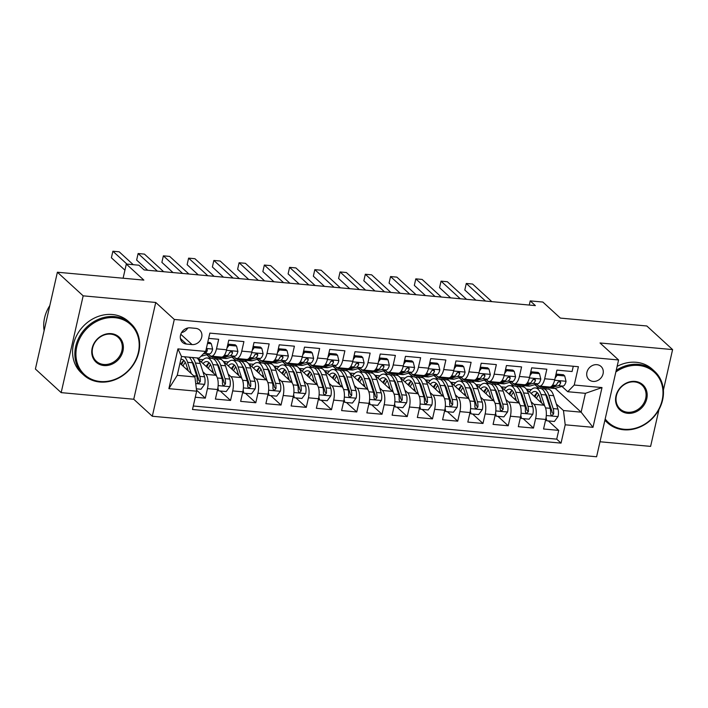 <?xml version="1.0" encoding="UTF-8"?>
<svg xmlns="http://www.w3.org/2000/svg" width="708" height="708" viewBox="0 0 708 708"><rect width="100%" height="100%" fill="white"/><g stroke="black" fill="none" stroke-linecap="round" stroke-linejoin="round"><path stroke-width="1.06" d="M596.906 364.673A8.93 7.726 132.5 0 0 587.808 369.93A8.93 7.726 132.5 0 0 588.967 379.63A8.93 7.726 132.5 0 0 593.1 381.417A8.93 7.726 132.5 0 0 602.189 376.152A8.93 7.726 132.5 0 0 601.03 366.461A8.93 7.726 132.5 0 0 596.906 364.673M600.003 441.765L650.608 446.385L658.98 409.525M152.309 416.251L596.596 456.766L618.58 359.974L174.301 319.458L152.309 416.251L133.75 399.25L155.742 302.458L83.163 295.838L61.171 392.63L133.75 399.25M61.171 392.63L35.4 369.018L57.392 272.226L143.848 280.111L126.325 264.057L123.103 278.226M663.396 390.108L672.6 349.593L646.829 325.981L560.364 318.096L542.841 302.042L530.221 300.891L529.274 305.051M83.163 295.838L57.392 272.226M573.276 366.257L572.082 371.514L556.93 370.134L554.762 379.683L544.664 378.762A11.16 4.673 95.2 0 1 539.531 386.108A11.16 4.673 95.2 0 1 538.168 385.453L536.726 384.134M544.664 378.762L546.833 369.213L531.69 367.833L529.522 377.382L519.424 376.461A11.16 4.673 95.2 0 1 514.282 383.807A11.16 4.673 95.2 0 1 512.919 383.152L511.486 381.833M519.424 376.461L521.592 366.912L506.45 365.532L504.273 375.081L494.175 374.16A11.16 4.673 95.2 0 1 489.042 381.497A11.16 4.673 95.2 0 1 487.679 380.851L486.237 379.532M494.175 374.16L496.352 364.611L481.201 363.231L479.033 372.78L468.935 371.859A11.16 4.673 95.2 0 1 463.802 379.196A11.16 4.673 95.2 0 1 462.439 378.55L460.996 377.231M468.935 371.859L471.103 362.31L455.961 360.93L453.793 370.479L443.695 369.558A11.16 4.673 95.2 0 1 438.553 376.895A11.16 4.673 95.2 0 1 437.19 376.24L435.756 374.93M443.695 369.558L445.863 360.009L430.712 358.629L428.544 368.178L418.446 367.257A11.16 4.673 95.2 0 1 413.313 374.594A11.16 4.673 95.2 0 1 411.95 373.939L410.507 372.62M418.446 367.257L420.623 357.708L405.472 356.328L403.303 365.877L393.206 364.956A11.16 4.673 95.2 0 1 388.064 372.293A11.16 4.673 95.2 0 1 386.701 371.638L385.267 370.319M393.206 364.956L395.374 355.407L380.231 354.027L378.063 363.576L367.965 362.655A11.16 4.673 95.2 0 1 362.823 369.992A11.16 4.673 95.2 0 1 361.461 369.337L360.027 368.018M367.965 362.655L370.134 353.106L354.982 351.726L352.814 361.275L342.716 360.354A11.16 4.673 95.2 0 1 337.583 367.691A11.16 4.673 95.2 0 1 336.22 367.036L334.778 365.717M342.716 360.354L344.885 350.805L329.742 349.425L327.574 358.974L317.476 358.044A11.16 4.673 95.2 0 1 312.334 365.39A11.16 4.673 95.2 0 1 310.971 364.735L309.538 363.416M317.476 358.044L319.644 348.504L304.502 347.115L302.334 356.664L292.236 355.743A11.16 4.673 95.2 0 1 287.094 363.089A11.16 4.673 95.2 0 1 285.731 362.434L284.289 361.115M292.236 355.743L294.404 346.194L279.253 344.814L277.085 354.363L266.987 353.442A11.16 4.673 95.2 0 1 261.854 360.788A11.16 4.673 95.2 0 1 260.491 360.133L259.048 358.814M266.987 353.442L269.155 343.893L254.013 342.513L251.844 352.062L241.747 351.141A11.16 4.673 95.2 0 1 236.605 358.478A11.16 4.673 95.2 0 1 235.242 357.832L233.808 356.513M241.747 351.141L243.915 341.592L228.773 340.212L226.595 349.761A11.16 4.673 95.2 0 1 221.462 357.098L211.365 356.177A11.16 4.673 95.2 0 1 210.002 355.531L208.559 354.212M195.275 397.241L205.302 398.153L196.523 390.108M197.904 358.876L215.816 375.284A11.16 4.673 95.2 0 1 217.568 389.524L215.4 399.073L230.542 400.454L220.223 391.002M223.153 361.177L241.065 377.585A11.16 4.673 -84.8 0 1 242.809 391.825L240.64 401.374L255.783 402.755L245.472 393.303M248.393 363.478L266.305 379.886A11.16 4.673 -84.8 0 1 268.049 394.126L265.881 403.675L281.032 405.056L270.713 395.604M273.633 365.779L291.546 382.187A11.16 4.673 -84.8 0 1 293.298 396.427L291.13 405.976L306.272 407.357L295.953 397.914M298.882 368.08L316.795 384.488A11.16 4.673 -84.8 0 1 318.538 398.737L316.37 408.277L331.512 409.666L321.202 400.215M324.122 370.381L342.035 386.789A11.16 4.673 -84.8 0 1 343.778 401.038L341.61 410.587L356.761 411.968L346.442 402.516M349.363 372.682L367.275 389.09A11.16 4.673 -84.8 0 1 369.027 403.339L366.859 412.888L382.001 414.269L371.682 404.817M374.612 374.983L392.524 391.4A11.16 4.673 -84.8 0 1 394.267 405.64L392.099 415.189L407.242 416.57L396.931 407.118M399.852 377.293L417.764 393.701A11.16 4.673 -84.8 0 1 419.517 407.941L417.339 417.49L432.491 418.87L422.172 409.419M425.101 379.594L443.013 396.002A11.16 4.673 -84.8 0 1 444.757 410.242L442.589 419.791L457.731 421.171L447.412 411.72M450.341 381.895L468.254 398.303A11.16 4.673 -84.8 0 1 469.997 412.543L467.829 422.092L482.98 423.473L472.661 414.021M475.581 384.196L493.494 400.604A11.16 4.673 -84.8 0 1 495.246 414.844L493.078 424.393L508.22 425.774L497.901 416.322M500.83 386.497L518.743 402.905A11.16 4.673 -84.8 0 1 520.486 417.145L518.318 426.694L533.46 428.075L523.15 418.623M126.325 264.057L138.945 265.208L144.096 269.934L535.372 305.608L530.221 300.891M186.487 344.07L192.045 344.575A8.655 7.487 132.5 0 0 200.851 339.477A8.655 7.487 132.5 0 0 199.727 330.087A8.655 7.487 132.5 0 0 195.727 328.353L190.169 327.848A8.655 7.487 132.5 0 0 181.363 332.946A8.655 7.487 132.5 0 0 182.487 342.336A8.655 7.487 132.5 0 0 186.487 344.07L180.416 338.504M567.736 391.719L574.241 385.037L578.401 366.717L209.842 333.114L205.683 351.425L199.187 358.115L181.513 356.505L177.239 375.337L194.904 376.948L196.656 391.188L192.488 409.498L561.046 443.111L565.205 424.8L563.462 410.551L581.126 412.162L585.41 393.329L567.736 391.719L561.966 386.435M574.241 385.037L602.004 387.568L592.977 427.331L565.205 424.8M196.656 391.188L168.885 388.657L177.92 348.894L205.683 351.425M509.866 382.285L513.875 385.957M520.265 391.807L520.955 392.444M531.097 401.728L533.885 404.286A11.16 4.673 95.2 0 1 535.629 418.525L533.46 428.075M524.265 384.709L522.247 385.276L524.557 387.409M526.071 388.798L543.983 405.206L533.885 404.286M484.626 379.984L488.635 383.656M495.025 389.506L495.715 390.143M505.848 399.427L508.645 401.985A11.16 4.673 95.2 0 1 510.388 416.224L508.22 425.774M496.989 382.975L499.317 385.108M459.377 377.683L463.386 381.355M469.776 387.205L470.466 387.842M480.608 397.126L483.396 399.684A11.16 4.673 95.2 0 1 485.148 413.923L482.98 423.473M473.776 380.108L471.767 380.674L474.068 382.807M434.137 375.382L438.146 379.054M444.536 384.904L445.226 385.541M455.368 394.825L458.156 397.383A11.16 4.673 95.2 0 1 459.899 411.622L457.731 421.171M446.5 378.373L448.828 380.506M408.888 373.072L412.906 376.753M419.295 382.603L419.986 383.232M430.119 392.524L432.915 395.082A11.16 4.673 95.2 0 1 434.659 409.321L432.491 418.87M423.287 375.506L421.278 376.063L423.588 378.205M383.647 370.771L387.657 374.452M394.046 380.302L394.737 380.931M404.879 390.223L407.666 392.781A11.16 4.673 95.2 0 1 409.419 407.02L407.242 416.57M396.011 373.771L398.339 375.904M358.407 368.47L362.416 372.142M368.806 378.001L369.496 378.63M379.638 387.922L382.426 390.48A11.16 4.673 95.2 0 1 384.17 404.719L382.001 414.269M372.806 370.904L370.788 371.461L373.098 373.603M333.158 366.169L337.176 369.841M343.566 375.7L344.256 376.329M354.389 385.621L357.186 388.17A11.16 4.673 95.2 0 1 358.929 402.418L356.761 411.968M345.522 369.169L347.858 371.302M307.918 363.868L311.927 367.541M318.317 373.399L319.007 374.028M329.149 383.32L331.937 385.869A11.16 4.673 95.2 0 1 333.689 400.117L331.512 409.666M322.317 366.301L320.299 366.859L322.609 369.001M282.678 361.567L286.687 365.24M293.077 371.098L293.767 371.727M303.909 381.019L306.697 383.568A11.16 4.673 95.2 0 1 308.44 397.816L306.272 407.357M297.077 363.992L295.059 364.558L297.369 366.7M257.429 359.266L261.447 362.939M267.828 368.788L268.518 369.426M278.66 378.709L281.448 381.267A11.16 4.673 95.2 0 1 283.2 395.506L281.032 405.056M269.792 362.257L272.12 364.399M232.189 356.965L236.198 360.637M242.587 366.487L243.278 367.125M253.42 376.408L256.207 378.966A11.16 4.673 95.2 0 1 257.951 393.206L255.783 402.755M246.588 359.39L244.57 359.956L246.88 362.089M206.948 354.664L210.957 358.337M217.347 364.186L218.037 364.824M228.171 374.107L230.967 376.665A11.16 4.673 95.2 0 1 232.711 390.904L230.542 400.454M219.312 357.655L221.639 359.788M192.098 361.885L192.788 362.523M202.931 371.806L205.718 374.364A11.16 4.673 95.2 0 1 207.471 388.603L205.302 398.153M193.284 406.003L556.718 439.146L558.709 430.375L548.39 420.933M543.983 405.206A11.16 4.673 -84.8 0 1 545.726 419.446L543.558 428.995L558.709 430.375M208.648 338.38L218.675 339.291L216.498 348.84A11.16 4.673 95.2 0 1 211.365 356.177M179.974 363.275L194.904 376.948M155.742 302.458L174.301 319.458M672.6 349.593L600.021 342.973L618.58 359.974M555.116 388.338L581.126 412.162L592.977 427.331M535.106 384.586L539.124 388.258M545.505 394.108L546.195 394.745M556.338 404.029L563.462 410.551M210.577 358.301L206.683 354.735M198.302 359.239L203.196 359.691M235.817 360.602L231.923 357.036M223.551 361.54L228.436 361.992M236.605 358.478L246.703 359.407A11.16 4.673 -84.8 0 0 251.844 352.062M261.057 362.903L257.163 359.337M248.791 363.841L253.685 364.293M261.854 360.788L271.952 361.708A11.16 4.673 -84.8 0 0 277.085 354.363M286.306 365.204L282.412 361.638M274.04 366.142L278.925 366.594M287.094 363.089L297.192 364.009A11.16 4.673 -84.8 0 0 302.334 356.664M311.547 367.505L307.653 363.939M299.28 368.452L304.166 368.895M312.334 365.39L322.432 366.31A11.16 4.673 -84.8 0 0 327.574 358.974M336.787 369.806L332.893 366.24M324.521 370.753L329.415 371.196M337.583 367.691L347.681 368.611A11.16 4.673 -84.8 0 0 352.814 361.275M362.036 372.116L358.142 368.549M349.77 373.054L354.655 373.497M362.823 369.992L372.921 370.912A11.16 4.673 -84.8 0 0 378.063 363.576M387.276 374.417L383.382 370.85M375.01 375.355L379.895 375.798M388.064 372.293L398.161 373.213A11.16 4.673 -84.8 0 0 403.303 365.877M412.516 376.718L408.631 373.151M400.25 377.656L405.144 378.099M413.313 374.594L423.411 375.514A11.16 4.673 -84.8 0 0 428.544 368.178M437.765 379.019L433.871 375.452M425.499 379.957L430.384 380.4M438.553 376.895L448.651 377.815A11.16 4.673 -84.8 0 0 453.793 370.479M463.005 381.32L459.111 377.753M450.739 382.258L455.625 382.709M463.802 379.196L473.9 380.116A11.16 4.673 -84.8 0 0 479.033 372.78M488.255 383.621L484.36 380.054M475.98 384.559L480.874 385.01M489.042 381.497L499.14 382.417A11.16 4.673 -84.8 0 0 504.273 375.081M513.495 385.922L509.601 382.355M501.229 386.86L506.114 387.311M514.282 383.807L524.38 384.727A11.16 4.673 -84.8 0 0 529.522 377.382M538.735 388.223L534.841 384.656M526.469 389.161L531.363 389.612M556.718 439.146L561.046 443.111M539.531 386.108L549.629 387.028A11.16 4.673 -84.8 0 0 554.762 379.683M181.513 356.505L177.92 348.894M177.239 375.337L168.885 388.657M602.004 387.568L585.41 393.329M181.549 332.618A8.655 7.487 132.5 0 0 187.779 327.999M207.515 343.38L211.311 343.725L212.639 349.194A7.399 3.098 95.2 0 1 209.763 353.876L201.913 356.062A21.346 8.93 95.2 0 1 201.037 356.212M211.311 343.725L209.966 342.504L207.763 342.3M126.944 264.111L112.882 251.234L119.192 251.809L133.254 264.686M203.276 353.911L204.966 353.442A7.399 3.098 -84.8 0 0 207.276 350.602L207.258 349.672L206.24 349M124.935 270.173L111.395 257.774L112.882 251.234M196.364 388.825L200.966 389.25L204.674 384.249A7.399 3.098 -84.8 0 0 204.55 376.806L200.231 363.469A21.346 8.93 -84.8 0 0 196.966 357.912M187.319 367.894A17.718 7.416 -84.8 0 0 186.77 369.496M191.266 373.62L187.611 362.319A21.346 8.93 -84.8 0 0 184.346 356.761M188.284 370.886L186.31 364.806A17.718 7.416 -84.8 0 0 181.611 359.301A17.718 7.416 -84.8 0 0 180.876 359.319M189.142 357.195A21.346 8.93 95.2 0 1 192.399 362.753L196.727 376.09A7.399 3.098 95.2 0 1 197.169 381.453L197.665 382.931L198.612 383.276L200.205 381.727A7.399 3.098 -84.8 0 0 199.753 376.364L195.435 363.027A21.346 8.93 -84.8 0 0 192.169 357.469M183.761 360.593A21.346 8.93 -84.8 0 0 181.655 364.806M183.071 366.107A17.718 7.416 95.2 0 1 185.284 362.346M191.886 361.328A17.718 7.416 95.2 0 1 194.142 365.514L198.461 378.851A3.77 1.575 95.2 0 1 198.718 380.373L200.205 381.727M183.921 360.478A17.718 7.416 -84.8 0 0 180.894 364.107M114.82 317.68A34.046 29.47 132.5 0 0 76.765 346.787A34.046 29.47 132.5 0 0 100.315 381.506A34.046 29.47 132.5 0 0 138.361 352.398A34.046 29.47 132.5 0 0 114.82 317.68M99.828 382.01A34.887 30.187 -47.5 0 1 83.694 375.028A34.887 30.187 -47.5 0 1 79.163 337.158A34.887 30.187 -47.5 0 1 114.687 316.609A34.887 30.187 -47.5 0 1 130.821 323.583A34.887 30.187 -47.5 0 1 135.343 361.452A34.887 30.187 -47.5 0 1 99.828 382.01M111.191 333.636A17.027 14.735 -47.5 0 1 122.962 351A17.027 14.735 -47.5 0 1 103.943 365.549A17.027 14.735 -47.5 0 1 92.164 348.186A17.027 14.735 -47.5 0 1 111.191 333.636M103.811 364.478A16.187 14.01 132.5 0 0 120.289 354.947A16.187 14.01 132.5 0 0 118.192 337.371A16.187 14.01 132.5 0 0 110.705 334.132A16.187 14.01 132.5 0 0 94.217 343.672A16.187 14.01 132.5 0 0 96.323 361.248A16.187 14.01 132.5 0 0 103.811 364.478M44.126 330.636A34.887 30.187 -47.5 0 1 49.808 305.617M83.694 375.028L81.42 372.957A34.887 30.187 -47.5 0 1 76.898 335.088A34.887 30.187 -47.5 0 1 112.413 314.529A34.887 30.187 -47.5 0 1 128.555 321.503L130.821 323.583M605.181 418.95A34.046 29.47 132.5 0 0 624.111 429.269A34.046 29.47 132.5 0 0 662.166 400.162A34.046 29.47 132.5 0 0 638.616 365.443A34.046 29.47 132.5 0 0 615.863 371.957M616.234 370.328A34.887 30.187 -47.5 0 1 638.483 364.372A34.887 30.187 -47.5 0 1 654.617 371.346A34.887 30.187 -47.5 0 1 659.148 409.215A34.887 30.187 -47.5 0 1 623.624 429.774A34.887 30.187 -47.5 0 1 607.491 422.791A34.887 30.187 -47.5 0 1 604.924 420.083M634.987 381.4A17.027 14.735 -47.5 0 1 646.767 398.754A17.027 14.735 -47.5 0 1 627.739 413.313A17.027 14.735 -47.5 0 1 615.969 395.949A17.027 14.735 -47.5 0 1 634.987 381.4M627.607 412.242A16.187 14.01 132.5 0 0 644.094 402.71A16.187 14.01 132.5 0 0 641.988 385.134A16.187 14.01 132.5 0 0 634.501 381.895A16.187 14.01 132.5 0 0 618.022 391.435A16.187 14.01 132.5 0 0 620.12 409.003A16.187 14.01 132.5 0 0 627.607 412.242M607.491 422.791L605.225 420.72A34.887 30.187 -47.5 0 1 604.862 420.375M617.128 366.363A34.887 30.187 -47.5 0 1 636.218 362.292A34.887 30.187 -47.5 0 1 652.351 369.266L654.617 371.346M216.551 356.655L214.533 357.213A21.346 8.93 95.2 0 1 213.117 357.354A21.346 8.93 95.2 0 1 209.772 355.319M227.843 344.3L228.976 345.345L236.552 346.035L237.888 351.495A7.399 3.098 95.2 0 1 235.003 356.177L227.153 358.363A21.346 8.93 95.2 0 1 225.737 358.505L220.94 358.062A21.346 8.93 -84.8 0 0 222.356 357.929L230.206 355.743A7.399 3.098 -84.8 0 0 232.516 352.903L232.242 351.628L231.312 351.301L229.489 352.628A7.399 3.098 95.2 0 1 227.179 355.46L223.064 356.611M228.976 345.345L226.994 348.009M236.552 346.035L235.206 344.805L227.879 344.132M157.344 271.137L138.122 253.535L144.441 254.11L163.654 271.713M221.339 357.089L219.33 357.655A21.346 8.93 95.2 0 1 217.914 357.788L213.117 357.354M219.453 357.62A21.346 8.93 -84.8 0 0 220.94 358.062M232.516 352.903L231.029 351.54A3.77 1.575 95.2 0 1 230.295 352.15L229.631 352.336M147.76 270.261L136.644 260.075L138.122 253.535M241.791 358.956L239.773 359.514A21.346 8.93 95.2 0 1 238.357 359.655A21.346 8.93 95.2 0 1 235.012 357.62M253.083 346.601L254.225 347.646L261.792 348.336L263.128 353.796A7.399 3.098 95.2 0 1 260.243 358.478L252.393 360.664A21.346 8.93 95.2 0 1 250.977 360.806L246.18 360.363A21.346 8.93 -84.8 0 0 247.605 360.23L255.446 358.044A7.399 3.098 -84.8 0 0 257.756 355.204L257.491 353.929L256.561 353.602L254.73 354.929A7.399 3.098 95.2 0 1 252.42 357.77L248.304 358.912M254.225 347.646L252.243 350.31M261.792 348.336L260.456 347.106L253.119 346.433M182.584 273.438L163.371 255.836L169.681 256.411L188.894 274.014M239.773 359.514L244.57 359.956A21.346 8.93 95.2 0 1 243.154 360.089L238.357 359.655M244.703 359.921A21.346 8.93 -84.8 0 0 246.18 360.363M257.756 355.204L256.278 353.841A3.77 1.575 95.2 0 1 255.535 354.451L254.88 354.637M173.009 272.571L161.884 262.376L163.371 255.836M267.031 361.257L265.022 361.815A21.346 8.93 95.2 0 1 263.597 361.956A21.346 8.93 95.2 0 1 260.261 359.921M278.324 348.902L279.465 349.947L287.041 350.637L288.368 356.097A7.399 3.098 95.2 0 1 285.492 360.779L277.642 362.965A21.346 8.93 95.2 0 1 276.226 363.107L271.43 362.664A21.346 8.93 -84.8 0 0 272.846 362.531L280.695 360.345A7.399 3.098 -84.8 0 0 283.005 357.505L282.731 356.23L281.802 355.903L279.979 357.23A7.399 3.098 95.2 0 1 277.669 360.071L273.554 361.213M279.465 349.947L277.483 352.611M287.041 350.637L285.696 349.407L278.368 348.734M207.825 275.739L188.611 258.137L194.921 258.712L214.135 276.315M271.828 361.691L269.819 362.257A21.346 8.93 95.2 0 1 268.394 362.39L263.597 361.956M269.943 362.222A21.346 8.93 -84.8 0 0 271.43 362.664M283.005 357.505L281.519 356.142A3.77 1.575 95.2 0 1 280.784 356.752L280.12 356.938M198.249 274.872L187.124 264.677L188.611 258.137M292.28 363.558L290.262 364.116A21.346 8.93 95.2 0 1 288.846 364.257A21.346 8.93 95.2 0 1 285.501 362.222M303.573 351.203L304.706 352.248L312.281 352.938L313.617 358.398A7.399 3.098 95.2 0 1 310.732 363.08L302.882 365.275A21.346 8.93 95.2 0 1 301.466 365.408L296.67 364.965A21.346 8.93 -84.8 0 0 298.086 364.832L305.936 362.646A7.399 3.098 -84.8 0 0 308.245 359.806L307.971 358.531L307.051 358.204L305.219 359.531A7.399 3.098 95.2 0 1 302.909 362.372L298.794 363.514M304.706 352.248L302.732 354.912M312.281 352.938L310.945 351.708L303.608 351.044M233.074 278.04L213.86 260.447L220.17 261.022L239.384 278.616M290.262 364.116L295.059 364.558A21.346 8.93 95.2 0 1 293.643 364.691L288.846 364.257M295.183 364.523A21.346 8.93 -84.8 0 0 296.67 364.965M308.245 359.806L306.768 358.452A3.77 1.575 95.2 0 1 306.024 359.053L305.36 359.239M223.489 277.173L212.373 266.987L213.86 260.447M217.887 387.816L218.639 390.86L226.206 391.551L229.923 386.55A7.399 3.098 -84.8 0 0 229.79 379.107L225.471 365.771A21.346 8.93 -84.8 0 0 219.807 359.142L215.011 358.708A21.346 8.93 -84.8 0 0 213.471 358.876M212.559 370.204A17.718 7.416 -84.8 0 0 212.019 371.797M216.648 376.337L212.851 364.62A21.346 8.93 -84.8 0 0 207.187 357.991A21.346 8.93 -84.8 0 0 201.302 361.992M213.533 373.187L211.559 367.107A17.718 7.416 -84.8 0 0 206.851 361.602A17.718 7.416 -84.8 0 0 203.019 363.558M207.187 357.991L211.984 358.425A21.346 8.93 95.2 0 1 217.648 365.054L221.967 378.391A7.399 3.098 95.2 0 1 222.418 383.754L222.905 385.232L223.852 385.577L225.445 384.028A7.399 3.098 -84.8 0 0 225.002 378.665L220.675 365.328A21.346 8.93 -84.8 0 0 215.011 358.708M209.002 362.894A21.346 8.93 -84.8 0 0 206.895 367.107M208.311 368.408A17.718 7.416 95.2 0 1 210.524 364.647M217.126 363.638A17.718 7.416 95.2 0 1 219.383 367.815L223.71 381.152A3.77 1.575 95.2 0 1 223.958 382.674L225.445 384.028M209.17 362.779A17.718 7.416 -84.8 0 0 206.134 366.408M218.639 390.86L217.498 389.816M243.136 390.117L243.879 393.161L251.455 393.852L255.163 388.851A7.399 3.098 -84.8 0 0 255.039 381.408L250.712 368.071A21.346 8.93 -84.8 0 0 245.048 361.443L240.251 361.009A21.346 8.93 -84.8 0 0 238.711 361.177M237.808 372.505A17.718 7.416 -84.8 0 0 237.26 374.098M241.888 378.638L238.092 366.921A21.346 8.93 -84.8 0 0 232.428 360.292A21.346 8.93 -84.8 0 0 226.551 364.293M238.773 375.488L236.799 369.408A17.718 7.416 -84.8 0 0 232.1 363.903A17.718 7.416 -84.8 0 0 228.259 365.859M232.428 360.292L237.224 360.735A21.346 8.93 95.2 0 1 242.888 367.355L247.216 380.692A7.399 3.098 95.2 0 1 247.658 386.055L248.154 387.533L249.101 387.878L250.685 386.338A7.399 3.098 -84.8 0 0 250.243 380.975L245.915 367.629A21.346 8.93 -84.8 0 0 240.251 361.009M234.251 365.195A21.346 8.93 -84.8 0 0 232.136 369.408M233.56 370.709A17.718 7.416 95.2 0 1 235.764 366.948M242.375 365.939A17.718 7.416 95.2 0 1 244.623 370.116L248.951 383.462A3.77 1.575 95.2 0 1 249.207 384.975L250.685 386.338M234.41 365.08A17.718 7.416 -84.8 0 0 231.374 368.718M243.879 393.161L242.747 392.117M268.376 392.418L269.12 395.462L276.695 396.153L280.412 391.152A7.399 3.098 -84.8 0 0 280.279 383.709L275.961 370.373A21.346 8.93 -84.8 0 0 270.297 363.744L265.5 363.31A21.346 8.93 -84.8 0 0 263.951 363.478M263.049 374.806A17.718 7.416 -84.8 0 0 262.5 376.408M267.137 380.939L263.341 369.222A21.346 8.93 -84.8 0 0 257.668 362.593A21.346 8.93 -84.8 0 0 251.791 366.594M264.013 377.789L262.049 371.709A17.718 7.416 -84.8 0 0 257.34 366.204A17.718 7.416 -84.8 0 0 253.499 368.16M257.668 362.593L262.464 363.036A21.346 8.93 95.2 0 1 268.137 369.656L272.456 382.993A7.399 3.098 95.2 0 1 272.899 388.356L273.394 389.834L274.341 390.179L275.934 388.639A7.399 3.098 -84.8 0 0 275.483 383.276L271.164 369.939A21.346 8.93 -84.8 0 0 265.5 363.31M259.491 367.496A21.346 8.93 -84.8 0 0 257.385 371.718M258.801 373.01A17.718 7.416 95.2 0 1 261.013 369.249M267.615 368.24A17.718 7.416 95.2 0 1 269.872 372.426L274.191 385.763A3.77 1.575 95.2 0 1 274.447 387.276L275.934 388.639M259.65 367.381A17.718 7.416 -84.8 0 0 256.623 371.019M269.12 395.462L267.987 394.418M293.625 394.719L294.369 397.763L301.935 398.454L305.652 393.453A7.399 3.098 -84.8 0 0 305.529 386.01L301.201 372.674A21.346 8.93 -84.8 0 0 295.537 366.045L290.74 365.611A21.346 8.93 -84.8 0 0 289.2 365.779M288.289 377.107A17.718 7.416 -84.8 0 0 287.749 378.709M292.377 383.249L288.581 371.523A21.346 8.93 -84.8 0 0 282.917 364.894A21.346 8.93 -84.8 0 0 277.032 368.895M289.262 380.09L287.289 374.01A17.718 7.416 -84.8 0 0 282.589 368.514A17.718 7.416 -84.8 0 0 278.748 370.461M282.917 364.894L287.714 365.337A21.346 8.93 95.2 0 1 293.377 371.957L297.696 385.302A7.399 3.098 95.2 0 1 298.148 390.666L298.634 392.135L299.581 392.489L301.174 390.94A7.399 3.098 -84.8 0 0 300.732 385.577L296.404 372.24A21.346 8.93 -84.8 0 0 290.74 365.611M284.731 369.797A21.346 8.93 -84.8 0 0 282.625 374.019M284.041 375.311A17.718 7.416 95.2 0 1 286.253 371.55M292.855 370.541A17.718 7.416 95.2 0 1 295.112 374.727L299.44 388.064A3.77 1.575 95.2 0 1 299.688 389.577L301.174 390.94M284.899 369.682A17.718 7.416 -84.8 0 0 281.864 373.32M294.369 397.763L293.227 396.728M317.52 365.859L315.502 366.425A21.346 8.93 95.2 0 1 314.087 366.558A21.346 8.93 95.2 0 1 310.741 364.523M328.813 353.504L329.955 354.549L337.521 355.239L338.858 360.699A7.399 3.098 95.2 0 1 335.981 365.381L328.131 367.576A21.346 8.93 95.2 0 1 326.707 367.709L321.91 367.275A21.346 8.93 -84.8 0 0 323.335 367.133L331.185 364.947A7.399 3.098 -84.8 0 0 333.495 362.107L333.22 360.841L332.291 360.505L330.459 361.832A7.399 3.098 95.2 0 1 328.149 364.673L324.034 365.815M329.955 354.549L327.972 357.213M337.521 355.239L336.185 354.009L328.848 353.345M258.314 280.35L239.1 262.748L245.411 263.323L264.624 280.926M315.502 366.425L320.299 366.859A21.346 8.93 95.2 0 1 318.883 366.992L314.087 366.558M320.432 366.824A21.346 8.93 -84.8 0 0 321.91 367.275M333.495 362.107L332.008 360.753A3.77 1.575 95.2 0 1 331.273 361.354L330.609 361.54M248.738 279.474L237.614 269.288L239.1 262.748M318.865 397.02L319.609 400.064L327.185 400.755L330.893 395.754A7.399 3.098 -84.8 0 0 330.769 388.311L326.45 374.974A21.346 8.93 -84.8 0 0 320.777 368.346L315.98 367.912A21.346 8.93 -84.8 0 0 314.44 368.089M313.538 379.408A17.718 7.416 -84.8 0 0 312.989 381.01M317.626 385.55L313.821 373.824A21.346 8.93 -84.8 0 0 308.157 367.195A21.346 8.93 -84.8 0 0 302.281 371.196M314.502 382.391L312.529 376.311A17.718 7.416 -84.8 0 0 307.83 370.815A17.718 7.416 -84.8 0 0 303.989 372.762M308.157 367.195L312.954 367.638A21.346 8.93 95.2 0 1 318.618 374.267L322.945 387.603A7.399 3.098 95.2 0 1 323.388 392.967L323.883 394.436L324.83 394.79L326.415 393.241A7.399 3.098 -84.8 0 0 325.972 387.878L321.653 374.541A21.346 8.93 -84.8 0 0 315.98 367.912M309.98 372.098A21.346 8.93 -84.8 0 0 307.865 376.32M309.29 377.621A17.718 7.416 95.2 0 1 311.493 373.851M318.104 372.842A17.718 7.416 95.2 0 1 320.361 377.028L324.68 390.365A3.77 1.575 95.2 0 1 324.937 391.878L326.415 393.241M310.139 371.992A17.718 7.416 -84.8 0 0 307.104 375.621M319.609 400.064L318.476 399.029M342.761 368.16L340.752 368.726A21.346 8.93 95.2 0 1 339.327 368.859A21.346 8.93 95.2 0 1 335.99 366.824M354.062 355.805L355.195 356.85L362.77 357.54L364.107 363A7.399 3.098 95.2 0 1 361.222 367.691L353.372 369.877A21.346 8.93 95.2 0 1 351.956 370.01L347.159 369.576A21.346 8.93 -84.8 0 0 348.575 369.434L356.425 367.248A7.399 3.098 -84.8 0 0 358.735 364.408L358.46 363.142L357.531 362.806L355.708 364.133A7.399 3.098 95.2 0 1 353.398 366.974L349.283 368.116M355.195 356.85L353.212 359.514M362.77 357.54L361.425 356.31L354.097 355.646M283.554 282.651L264.341 265.049L270.651 265.624L289.873 283.227M347.557 368.603L345.548 369.16A21.346 8.93 95.2 0 1 344.123 369.293L339.327 368.859M345.672 369.125A21.346 8.93 -84.8 0 0 347.159 369.576M358.735 364.408L357.248 363.054A3.77 1.575 95.2 0 1 356.513 363.664L355.85 363.841M273.978 281.775L262.854 271.589L264.341 265.049M344.106 399.321L344.849 402.365L352.425 403.056L356.142 398.055A7.399 3.098 -84.8 0 0 356.009 390.612L351.69 377.276A21.346 8.93 -84.8 0 0 346.026 370.656L341.229 370.213A21.346 8.93 -84.8 0 0 339.681 370.39M338.778 381.709A17.718 7.416 -84.8 0 0 338.229 383.311M342.867 387.851L339.07 376.125A21.346 8.93 -84.8 0 0 333.397 369.505A21.346 8.93 -84.8 0 0 327.521 373.497M339.743 384.692L337.778 378.612A17.718 7.416 -84.8 0 0 333.07 373.116A17.718 7.416 -84.8 0 0 329.229 375.063M333.397 369.505L338.194 369.939A21.346 8.93 95.2 0 1 343.867 376.567L348.186 389.904A7.399 3.098 95.2 0 1 348.628 395.268L349.124 396.737L350.071 397.091L351.664 395.542A7.399 3.098 -84.8 0 0 351.212 390.179L346.893 376.842A21.346 8.93 -84.8 0 0 341.229 370.213M335.22 374.399A21.346 8.93 -84.8 0 0 333.114 378.621M334.53 379.922A17.718 7.416 95.2 0 1 336.743 376.152M343.345 375.143A17.718 7.416 95.2 0 1 345.601 379.329L349.92 392.666A3.77 1.575 95.2 0 1 350.177 394.179L351.664 395.542M335.38 374.293A17.718 7.416 -84.8 0 0 332.353 377.922M344.849 402.365L343.716 401.33M368.01 370.461L365.992 371.027A21.346 8.93 95.2 0 1 364.576 371.16A21.346 8.93 95.2 0 1 361.23 369.125M379.302 358.106L380.435 359.151L388.011 359.841L389.347 365.301A7.399 3.098 95.2 0 1 386.462 369.992L378.612 372.178A21.346 8.93 95.2 0 1 377.196 372.311L372.399 371.877A21.346 8.93 -84.8 0 0 373.815 371.735L381.665 369.549A7.399 3.098 -84.8 0 0 383.975 366.709L383.701 365.443L382.78 365.107L380.948 366.434A7.399 3.098 95.2 0 1 378.638 369.275L374.523 370.426M380.435 359.151L378.461 361.815M388.011 359.841L386.674 358.611L379.338 357.947M308.803 284.952L289.59 267.35L295.9 267.925L315.113 285.528M365.992 371.027L370.788 371.461A21.346 8.93 95.2 0 1 369.372 371.603L364.576 371.16M370.912 371.426A21.346 8.93 -84.8 0 0 372.399 371.877M383.975 366.709L382.497 365.355A3.77 1.575 95.2 0 1 381.754 365.965L381.09 366.142M299.219 284.076L288.103 273.89L289.59 267.35M369.355 401.622L370.098 404.666L377.674 405.365L381.382 400.356A7.399 3.098 -84.8 0 0 381.258 392.913L376.93 379.577A21.346 8.93 -84.8 0 0 371.266 372.957L366.47 372.514A21.346 8.93 -84.8 0 0 364.93 372.691M364.018 384.01A17.718 7.416 -84.8 0 0 363.478 385.612M368.107 390.152L364.31 378.426A21.346 8.93 -84.8 0 0 358.646 371.806A21.346 8.93 -84.8 0 0 352.761 375.798M364.992 386.993L363.018 380.913A17.718 7.416 -84.8 0 0 358.319 375.417A17.718 7.416 -84.8 0 0 354.478 377.364M358.646 371.806L363.443 372.24A21.346 8.93 95.2 0 1 369.107 378.869L373.426 392.205A7.399 3.098 95.2 0 1 373.877 397.569L374.39 399.064L375.311 399.392L376.904 397.843A7.399 3.098 -84.8 0 0 376.461 392.48L372.134 379.143A21.346 8.93 -84.8 0 0 366.47 372.514M360.469 376.7A21.346 8.93 -84.8 0 0 358.354 380.922M359.77 382.223A17.718 7.416 95.2 0 1 361.983 378.453M368.585 377.444A17.718 7.416 95.2 0 1 370.842 381.63L375.169 394.967A3.77 1.575 95.2 0 1 375.417 396.48L376.904 397.843M360.629 376.594A17.718 7.416 -84.8 0 0 357.593 380.223M370.098 404.666L368.957 403.631M393.25 372.762L391.232 373.328A21.346 8.93 95.2 0 1 389.816 373.461A21.346 8.93 95.2 0 1 386.471 371.426M404.542 360.416L405.684 361.452L413.251 362.142L414.587 367.602A7.399 3.098 95.2 0 1 411.711 372.293L403.861 374.479A21.346 8.93 95.2 0 1 402.436 374.612L397.639 374.178A21.346 8.93 -84.8 0 0 399.064 374.045L406.914 371.85A7.399 3.098 -84.8 0 0 409.224 369.018L408.95 367.744L408.02 367.408L406.188 368.735A7.399 3.098 95.2 0 1 403.879 371.576L399.772 372.727M405.684 361.452L403.702 364.124M413.251 362.142L411.914 360.921L404.578 360.248M334.043 287.253L314.83 269.651L321.14 270.226L340.353 287.829M398.046 373.204L396.029 373.762A21.346 8.93 95.2 0 1 394.613 373.904L389.816 373.461M396.161 373.727A21.346 8.93 -84.8 0 0 397.639 374.178M409.224 369.018L407.737 367.656A3.77 1.575 95.2 0 1 407.003 368.266L406.339 368.452M324.468 286.377L313.343 276.191L314.83 269.651M394.595 403.923L395.338 406.976L402.914 407.666L406.622 402.657A7.399 3.098 -84.8 0 0 406.498 395.223L402.179 381.877A21.346 8.93 -84.8 0 0 396.507 375.258L391.71 374.815A21.346 8.93 -84.8 0 0 390.17 374.992M389.267 386.311A17.718 7.416 -84.8 0 0 388.719 387.913M393.356 392.453L389.55 380.727A21.346 8.93 -84.8 0 0 383.886 374.107A21.346 8.93 -84.8 0 0 378.01 378.099M390.232 389.303L388.258 383.214A17.718 7.416 -84.8 0 0 383.559 377.718A17.718 7.416 -84.8 0 0 379.718 379.665M383.886 374.107L388.683 374.541A21.346 8.93 95.2 0 1 394.347 381.169L398.675 394.506A7.399 3.098 95.2 0 1 399.117 399.87L399.631 401.365L400.56 401.693L402.144 400.144A7.399 3.098 -84.8 0 0 401.702 394.781L397.383 381.444A21.346 8.93 -84.8 0 0 391.71 374.815M385.71 379.01A21.346 8.93 -84.8 0 0 383.603 383.223M385.019 384.524A17.718 7.416 95.2 0 1 387.223 380.754M393.834 379.745A17.718 7.416 95.2 0 1 396.091 383.931L400.409 397.268A3.77 1.575 95.2 0 1 400.666 398.79L402.144 400.144M385.869 378.895A17.718 7.416 -84.8 0 0 382.842 382.524M395.338 406.976L394.206 405.932M418.49 375.072L416.481 375.629A21.346 8.93 95.2 0 1 415.065 375.762A21.346 8.93 95.2 0 1 411.72 373.736M429.791 362.717L430.924 363.753L438.5 364.443L439.836 369.903A7.399 3.098 95.2 0 1 436.951 374.594L429.101 376.78A21.346 8.93 95.2 0 1 427.685 376.913L422.888 376.479A21.346 8.93 -84.8 0 0 424.304 376.346L432.154 374.151A7.399 3.098 -84.8 0 0 434.464 371.319L434.19 370.045L433.261 369.709L431.438 371.036A7.399 3.098 95.2 0 1 429.128 373.877L425.012 375.028M430.924 363.753L428.942 366.425M438.5 364.443L437.155 363.222L429.827 362.549M359.292 289.554L340.07 271.952L346.38 272.527L365.602 290.13M416.481 375.629L421.278 376.063A21.346 8.93 95.2 0 1 419.853 376.205L415.065 375.762M421.402 376.028A21.346 8.93 -84.8 0 0 422.888 376.479M434.464 371.319L432.977 369.957A3.77 1.575 95.2 0 1 432.243 370.567L431.579 370.753M349.708 288.678L338.592 278.492L340.07 271.952M419.835 406.224L420.587 409.277L428.154 409.967L431.871 404.958A7.399 3.098 -84.8 0 0 431.738 397.524L427.42 384.187A21.346 8.93 -84.8 0 0 421.756 377.559L416.959 377.116A21.346 8.93 -84.8 0 0 415.41 377.293M414.507 388.612A17.718 7.416 -84.8 0 0 413.968 390.214M418.596 394.754L414.799 383.028A21.346 8.93 -84.8 0 0 409.136 376.408A21.346 8.93 -84.8 0 0 403.25 380.4M415.472 391.604L413.507 385.524A17.718 7.416 -84.8 0 0 408.799 380.019A17.718 7.416 -84.8 0 0 404.967 381.966M409.136 376.408L413.923 376.842A21.346 8.93 95.2 0 1 419.596 383.471L423.915 396.807A7.399 3.098 95.2 0 1 424.366 402.171L424.853 403.649L425.8 403.994L427.393 402.445A7.399 3.098 -84.8 0 0 426.942 397.082L422.623 383.745A21.346 8.93 -84.8 0 0 416.959 377.116M410.95 381.311A21.346 8.93 -84.8 0 0 408.843 385.524M410.259 386.825A17.718 7.416 95.2 0 1 412.472 383.055M419.074 382.046A17.718 7.416 95.2 0 1 421.331 386.232L425.65 399.569A3.77 1.575 95.2 0 1 425.906 401.091L427.393 402.445M411.109 381.196A17.718 7.416 -84.8 0 0 408.082 384.825M420.587 409.277L419.446 408.233M443.739 377.373L441.721 377.93A21.346 8.93 95.2 0 1 440.305 378.063A21.346 8.93 95.2 0 1 436.96 376.036M455.032 365.018L456.164 366.054L463.74 366.744L465.076 372.213A7.399 3.098 95.2 0 1 462.191 376.895L454.341 379.081A21.346 8.93 95.2 0 1 452.925 379.214L448.129 378.78A21.346 8.93 -84.8 0 0 449.545 378.647L457.395 376.461A7.399 3.098 -84.8 0 0 459.704 373.62L459.696 372.691L458.51 372.01L456.678 373.346A7.399 3.098 95.2 0 1 454.368 376.178L450.253 377.329M456.164 366.054L454.191 368.726M463.74 366.744L462.404 365.523L455.067 364.85M384.533 291.855L365.319 274.253L371.629 274.828L390.843 292.431M448.536 377.806L446.518 378.364A21.346 8.93 95.2 0 1 445.102 378.506L440.305 378.063M446.642 378.329A21.346 8.93 -84.8 0 0 448.129 378.78M459.704 373.62L458.226 372.258A3.77 1.575 95.2 0 1 457.483 372.868L456.819 373.054M374.957 290.979L363.832 280.793L365.319 274.253M445.084 408.534L445.828 411.578L453.403 412.268L457.111 407.268A7.399 3.098 -84.8 0 0 456.987 399.825L452.66 386.488A21.346 8.93 -84.8 0 0 446.996 379.86L442.199 379.426A21.346 8.93 -84.8 0 0 440.659 379.594M439.748 390.913A17.718 7.416 -84.8 0 0 439.208 392.515M443.836 397.055L440.04 385.338A21.346 8.93 -84.8 0 0 434.376 378.709A21.346 8.93 -84.8 0 0 428.499 382.701M440.721 393.905L438.748 387.825A17.718 7.416 -84.8 0 0 434.048 382.32A17.718 7.416 -84.8 0 0 430.207 384.276M434.376 378.709L439.172 379.143A21.346 8.93 95.2 0 1 444.836 385.772L449.164 399.108A7.399 3.098 95.2 0 1 449.607 404.472L450.102 405.95L451.04 406.295L452.633 404.746A7.399 3.098 -84.8 0 0 452.191 399.383L447.863 386.046A21.346 8.93 -84.8 0 0 442.199 379.426M436.199 383.612A21.346 8.93 -84.8 0 0 434.084 387.825M435.509 389.126A17.718 7.416 95.2 0 1 437.712 385.356M444.323 384.347A17.718 7.416 95.2 0 1 446.571 388.533L450.899 401.87A3.77 1.575 95.2 0 1 451.155 403.392L452.633 404.746M436.358 383.497A17.718 7.416 -84.8 0 0 433.323 387.126M445.828 411.578L444.686 410.534M468.979 379.674L466.97 380.231A21.346 8.93 95.2 0 1 465.545 380.373A21.346 8.93 95.2 0 1 462.2 378.337M480.272 367.319L481.413 368.364L488.989 369.054L490.317 374.514A7.399 3.098 95.2 0 1 487.44 379.196L479.59 381.382A21.346 8.93 95.2 0 1 478.165 381.524L473.369 381.081A21.346 8.93 -84.8 0 0 474.794 380.948L482.644 378.762A7.399 3.098 -84.8 0 0 484.953 375.921L484.679 374.647L483.75 374.32L481.918 375.647A7.399 3.098 95.2 0 1 479.608 378.479L475.502 379.63M481.413 368.364L479.431 371.027M488.989 369.054L487.644 367.824L480.316 367.151M409.773 294.156L390.559 276.554L396.869 277.129L416.083 294.732M466.97 380.231L471.767 380.674A21.346 8.93 95.2 0 1 470.342 380.807L465.545 380.373M471.891 380.639A21.346 8.93 -84.8 0 0 473.369 381.081M484.953 375.921L483.467 374.559A3.77 1.575 95.2 0 1 482.732 375.169L482.068 375.355M400.197 293.28L389.073 283.094L390.559 276.554M470.324 410.835L471.068 413.879L478.643 414.569L482.352 409.569A7.399 3.098 -84.8 0 0 482.228 402.126L477.909 388.789A21.346 8.93 -84.8 0 0 472.236 382.161L467.448 381.727A21.346 8.93 -84.8 0 0 465.899 381.895M464.997 393.223A17.718 7.416 -84.8 0 0 464.448 394.816M469.085 399.356L465.289 387.639A21.346 8.93 -84.8 0 0 459.616 381.01A21.346 8.93 -84.8 0 0 453.74 385.01M465.961 396.206L463.988 390.126A17.718 7.416 -84.8 0 0 459.288 384.621A17.718 7.416 -84.8 0 0 455.448 386.577M459.616 381.01L464.413 381.444A21.346 8.93 95.2 0 1 470.077 388.072L474.404 401.409A7.399 3.098 95.2 0 1 474.847 406.773L475.342 408.25L476.289 408.596L477.882 407.047A7.399 3.098 -84.8 0 0 477.431 401.684L473.112 388.347A21.346 8.93 -84.8 0 0 467.448 381.727M461.439 385.913A21.346 8.93 -84.8 0 0 459.333 390.126M460.749 391.427A17.718 7.416 95.2 0 1 462.961 387.665M469.563 386.656A17.718 7.416 95.2 0 1 471.82 390.834L476.139 404.171A3.77 1.575 95.2 0 1 476.395 405.693L477.882 407.047M461.598 385.798A17.718 7.416 -84.8 0 0 458.572 389.427M471.068 413.879L469.935 412.835M494.228 381.975L492.21 382.532A21.346 8.93 95.2 0 1 490.794 382.674A21.346 8.93 95.2 0 1 487.449 380.639M505.521 369.62L506.654 370.665L514.229 371.355L515.566 376.815A7.399 3.098 95.2 0 1 512.68 381.497L504.831 383.683A21.346 8.93 95.2 0 1 503.415 383.825L498.618 383.382A21.346 8.93 -84.8 0 0 500.034 383.249L507.884 381.063A7.399 3.098 -84.8 0 0 510.194 378.222L509.919 376.948L508.99 376.621L507.167 377.948A7.399 3.098 95.2 0 1 504.857 380.789L500.742 381.931M506.654 370.665L504.671 373.328M514.229 371.355L512.884 370.125L505.556 369.452M435.022 296.457L415.8 278.855L422.118 279.43L441.332 297.033M499.016 382.409L497.007 382.975A21.346 8.93 95.2 0 1 495.591 383.108L490.794 382.674M497.131 382.94A21.346 8.93 -84.8 0 0 498.618 383.382M510.194 378.222L508.707 376.86A3.77 1.575 95.2 0 1 507.972 377.47L507.309 377.656M425.437 295.581L414.322 285.395L415.8 278.855M495.565 413.136L496.317 416.18L503.884 416.87L507.601 411.87A7.399 3.098 -84.8 0 0 507.468 404.427L503.149 391.09A21.346 8.93 -84.8 0 0 497.485 384.462L492.688 384.028A21.346 8.93 -84.8 0 0 491.148 384.196M490.237 395.524A17.718 7.416 -84.8 0 0 489.697 397.117M494.326 401.657L490.529 389.94A21.346 8.93 -84.8 0 0 484.865 383.311A21.346 8.93 -84.8 0 0 478.98 387.311M491.21 398.507L489.237 392.427A17.718 7.416 -84.8 0 0 484.529 386.922A17.718 7.416 -84.8 0 0 480.697 388.878M484.865 383.311L489.662 383.754A21.346 8.93 95.2 0 1 495.326 390.374L499.644 403.71A7.399 3.098 95.2 0 1 500.096 409.074L500.583 410.551L501.53 410.897L503.123 409.348A7.399 3.098 -84.8 0 0 502.68 403.985L498.352 390.648A21.346 8.93 -84.8 0 0 492.688 384.028M486.679 388.214A21.346 8.93 -84.8 0 0 484.573 392.427M485.989 393.728A17.718 7.416 95.2 0 1 488.201 389.966M494.804 388.957A17.718 7.416 95.2 0 1 497.06 393.135L501.379 406.481A3.77 1.575 95.2 0 1 501.636 407.994L503.123 409.348M486.847 388.099A17.718 7.416 -84.8 0 0 483.812 391.736M496.317 416.18L495.175 415.136M519.468 384.276L517.451 384.833A21.346 8.93 95.2 0 1 516.035 384.975A21.346 8.93 95.2 0 1 512.689 382.94M530.761 371.921L531.903 372.966L539.469 373.656L540.806 379.116A7.399 3.098 95.2 0 1 537.921 383.798L530.071 385.984A21.346 8.93 95.2 0 1 528.655 386.125L523.858 385.683A21.346 8.93 -84.8 0 0 525.283 385.55L533.124 383.364A7.399 3.098 -84.8 0 0 535.434 380.523L535.168 379.249L534.239 378.922L532.407 380.249A7.399 3.098 95.2 0 1 530.097 383.09L525.982 384.232M531.903 372.966L529.92 375.629M539.469 373.656L538.133 372.426L530.796 371.753M460.262 298.758L441.049 281.156L447.359 281.731L466.572 299.334M517.451 384.833L522.247 385.276A21.346 8.93 95.2 0 1 520.831 385.409L516.035 384.975M522.38 385.24A21.346 8.93 -84.8 0 0 523.858 385.683M535.434 380.523L533.956 379.161A3.77 1.575 95.2 0 1 533.212 379.771L532.558 379.957M450.686 297.891L439.562 287.696L441.049 281.156M520.814 415.437L521.557 418.481L529.133 419.171L532.841 414.171A7.399 3.098 -84.8 0 0 532.717 406.728L528.389 393.391A21.346 8.93 -84.8 0 0 522.725 386.763L517.929 386.329A21.346 8.93 -84.8 0 0 516.389 386.497M515.486 397.825A17.718 7.416 -84.8 0 0 514.937 399.418M519.566 403.958L515.769 392.241A21.346 8.93 -84.8 0 0 510.105 385.612A21.346 8.93 -84.8 0 0 504.229 389.612M516.451 400.808L514.477 394.728A17.718 7.416 -84.8 0 0 509.778 389.223A17.718 7.416 -84.8 0 0 505.937 391.179M510.105 385.612L514.902 386.055A21.346 8.93 95.2 0 1 520.566 392.674L524.894 406.011A7.399 3.098 95.2 0 1 525.336 411.375L525.832 412.853L526.779 413.198L528.363 411.658A7.399 3.098 -84.8 0 0 527.92 406.295L523.593 392.949A21.346 8.93 -84.8 0 0 517.929 386.329M511.928 390.515A21.346 8.93 -84.8 0 0 509.813 394.728M511.238 396.029A17.718 7.416 95.2 0 1 513.442 392.267M520.053 391.259A17.718 7.416 95.2 0 1 522.3 395.445L526.628 408.781A3.77 1.575 95.2 0 1 526.885 410.295L528.363 411.658M512.088 390.4A17.718 7.416 -84.8 0 0 509.052 394.037M521.557 418.481L520.424 417.437M544.709 386.577L542.7 387.134A21.346 8.93 95.2 0 1 541.275 387.276A21.346 8.93 95.2 0 1 537.938 385.24M556.001 374.222L557.143 375.267L564.719 375.957L566.046 381.417A7.399 3.098 95.2 0 1 563.17 386.099L555.32 388.285A21.346 8.93 95.2 0 1 553.904 388.426L549.107 387.984A21.346 8.93 -84.8 0 0 550.523 387.851L558.373 385.665A7.399 3.098 -84.8 0 0 560.683 382.824L560.409 381.55L559.479 381.223L557.656 382.55A7.399 3.098 95.2 0 1 555.346 385.391L551.231 386.533M557.143 375.267L555.16 377.93M564.719 375.957L563.373 374.727L556.045 374.063M485.502 301.059L466.289 283.466L472.599 284.041L491.812 301.635M549.505 387.011L547.496 387.577A21.346 8.93 95.2 0 1 546.072 387.71L541.275 387.276M547.62 387.541A21.346 8.93 -84.8 0 0 549.107 387.984M560.683 382.824L559.196 381.47A3.77 1.575 95.2 0 1 558.462 382.072L557.798 382.258M475.926 300.192L464.802 289.997L466.289 283.466M546.054 417.738L546.797 420.782L554.373 421.472L558.09 416.472A7.399 3.098 -84.8 0 0 557.957 409.029L553.638 395.692A21.346 8.93 -84.8 0 0 547.974 389.064L543.178 388.63A21.346 8.93 -84.8 0 0 541.629 388.798M540.726 400.126A17.718 7.416 -84.8 0 0 540.177 401.728M544.815 406.259L541.018 394.542A21.346 8.93 -84.8 0 0 535.345 387.913A21.346 8.93 -84.8 0 0 529.469 391.913M541.691 403.109L539.726 397.029A17.718 7.416 -84.8 0 0 535.018 391.533A17.718 7.416 -84.8 0 0 531.177 393.48M535.345 387.913L540.142 388.356A21.346 8.93 95.2 0 1 545.815 394.976L550.134 408.312A7.399 3.098 95.2 0 1 550.576 413.676L551.072 415.154L552.019 415.499L553.612 413.959A7.399 3.098 -84.8 0 0 553.16 408.596L548.842 395.259A21.346 8.93 -84.8 0 0 543.178 388.63M537.168 392.816A21.346 8.93 -84.8 0 0 535.062 397.038M536.478 398.33A17.718 7.416 95.2 0 1 538.691 394.568M545.293 393.56A17.718 7.416 95.2 0 1 547.55 397.746L551.868 411.082A3.77 1.575 95.2 0 1 552.125 412.596L553.612 413.959M537.328 392.701A17.718 7.416 -84.8 0 0 534.301 396.338M546.797 420.782L545.664 419.738M518.743 402.905L508.645 401.985M493.494 400.604L483.396 399.684M468.254 398.303L458.156 397.383M443.013 396.002L432.915 395.082M417.764 393.701L407.666 392.781M392.524 391.4L382.426 390.48M367.275 389.09L357.186 388.17M342.035 386.789L331.937 385.869M316.795 384.488L306.697 383.568M291.546 382.187L281.448 381.267M266.305 379.886L256.207 378.966M241.065 377.585L230.967 376.665M215.816 375.284L205.718 374.364M217.568 389.524L207.471 388.603M545.726 419.446L535.629 418.525M520.486 417.145L510.388 416.224M495.246 414.844L485.148 413.923M469.997 412.543L459.899 411.622M444.757 410.242L434.659 409.321M419.517 407.941L409.419 407.02M394.267 405.64L384.17 404.719M369.027 403.339L358.929 402.418M343.778 401.038L333.689 400.117M318.538 398.737L308.44 397.816M293.298 396.427L283.2 395.506M268.049 394.126L257.951 393.206M242.809 391.825L232.711 390.904M226.595 349.761L216.498 348.84M180.788 334.264L192.045 344.575M212.612 349.053L206.355 348.486M201.913 356.062L201.24 356M209.763 353.876L204.966 353.442M206.117 349.54L207.276 350.602M195.718 383.559L204.585 384.373M195.435 363.027L200.231 363.469M187.611 362.319L192.399 362.753M199.753 376.364L204.55 376.806M193.665 375.815L196.727 376.09M237.853 351.354L226.463 350.318M219.33 357.655L214.533 357.213M227.153 358.363L222.356 357.929M227.179 355.46L224.401 355.212M235.003 356.177L230.206 355.743M263.093 353.655L251.712 352.619M252.393 360.664L247.605 360.23M252.42 357.77L249.641 357.513M260.243 358.478L255.446 358.044M288.342 355.965L276.952 354.92M269.819 362.257L265.022 361.815M277.642 362.965L272.846 362.531M277.669 360.071L274.89 359.814M285.492 360.779L280.695 360.345M313.582 358.266L302.192 357.221M302.882 365.275L298.086 364.832M302.909 362.372L300.13 362.115M310.732 363.08L305.936 362.646M218.135 385.603L229.826 386.674M220.675 365.328L225.471 365.771M212.851 364.62L217.648 365.054M225.002 378.665L229.79 379.107M217.374 377.975L221.967 378.391M243.384 387.913L255.075 388.975M245.915 367.629L250.712 368.071M238.092 366.921L242.888 367.355M250.243 380.975L255.039 381.408M242.623 380.276L247.216 380.692M268.624 390.214L280.315 391.276M271.164 369.939L275.961 370.373M263.341 369.222L268.137 369.656M275.483 383.276L280.279 383.709M267.863 382.577L272.456 382.993M293.864 392.515L305.555 393.577M296.404 372.24L301.201 372.674M288.581 371.523L293.377 371.957M300.732 385.577L305.529 386.01M293.112 384.878L297.696 385.302M338.822 360.567L327.441 359.522M328.131 367.576L323.335 367.133M328.149 364.673L325.37 364.416M335.981 365.381L331.185 364.947M319.113 394.816L330.804 395.878M321.653 374.541L326.45 374.974M313.821 373.824L318.618 374.267M325.972 387.878L330.769 388.311M318.352 387.179L322.945 387.603M364.071 362.868L352.681 361.832M345.548 369.16L340.752 368.726M353.372 369.877L348.575 369.434M353.398 366.974L350.619 366.717M361.222 367.691L356.425 367.248M344.353 397.117L356.044 398.179M346.893 376.842L351.69 377.276M339.07 376.125L343.867 376.567M351.212 390.179L356.009 390.612M343.592 389.48L348.186 389.904M389.311 365.169L377.93 364.133M378.612 372.178L373.815 371.735M378.638 369.275L375.859 369.018M386.462 369.992L381.665 369.549M369.603 399.418L381.293 400.48M372.134 379.143L376.93 379.577M364.31 378.426L369.107 378.869M376.461 392.48L381.258 392.913M368.841 391.789L373.426 392.205M414.561 367.47L403.171 366.434M396.029 373.762L391.232 373.328M403.861 374.479L399.064 374.045M403.879 371.576L401.109 371.328M411.711 372.293L406.914 371.85M394.843 401.719L406.534 402.79M397.383 381.444L402.179 381.877M389.55 380.727L394.347 381.169M401.702 394.781L406.498 395.223M394.082 394.091L398.675 394.506M439.801 369.771L428.411 368.735M429.101 376.78L424.304 376.346M429.128 373.877L426.349 373.629M436.951 374.594L432.154 374.151M420.083 404.02L431.774 405.091M422.623 383.745L427.42 384.187M414.799 383.028L419.596 383.471M426.942 397.082L431.738 397.524M419.322 396.392L423.915 396.807M465.041 372.072L453.66 371.036M446.518 378.364L441.721 377.93M454.341 379.081L449.545 378.647M454.368 376.178L451.589 375.93M462.191 376.895L457.395 376.461M445.332 406.321L457.023 407.392M447.863 386.046L452.66 386.488M440.04 385.338L444.836 385.772M452.191 399.383L456.987 399.825M444.571 398.692L449.164 399.108M490.29 374.373L478.9 373.337M479.59 381.382L474.794 380.948M479.608 378.479L476.838 378.231M487.44 379.196L482.644 378.762M470.572 408.622L482.263 409.693M473.112 388.347L477.909 388.789M465.289 387.639L470.077 388.072M477.431 401.684L482.228 402.126M469.811 400.994L474.404 401.409M515.53 376.674L504.14 375.638M497.007 382.975L492.21 382.532M504.831 383.683L500.034 383.249M504.857 380.789L502.078 380.532M512.68 381.497L507.884 381.063M495.812 410.923L507.503 411.994M498.352 390.648L503.149 391.09M490.529 389.94L495.326 390.374M502.68 403.985L507.468 404.427M495.051 403.294L499.644 403.71M540.77 378.975L529.389 377.939M530.071 385.984L525.283 385.55M530.097 383.09L527.318 382.833M537.921 383.798L533.124 383.364M521.061 413.233L532.752 414.295M523.593 392.949L528.389 393.391M515.769 392.241L520.566 392.674M527.92 406.295L532.717 406.728M520.3 405.596L524.894 406.011M566.019 381.285L554.63 380.24M547.496 387.577L542.7 387.134M555.32 388.285L550.523 387.851M555.346 385.391L552.567 385.134M563.17 386.099L558.373 385.665M546.302 415.534L557.992 416.596M548.842 395.259L553.638 395.692M541.018 394.542L545.815 394.976M553.16 408.596L557.957 409.029M545.541 407.897L550.134 408.312"/></g></svg>
